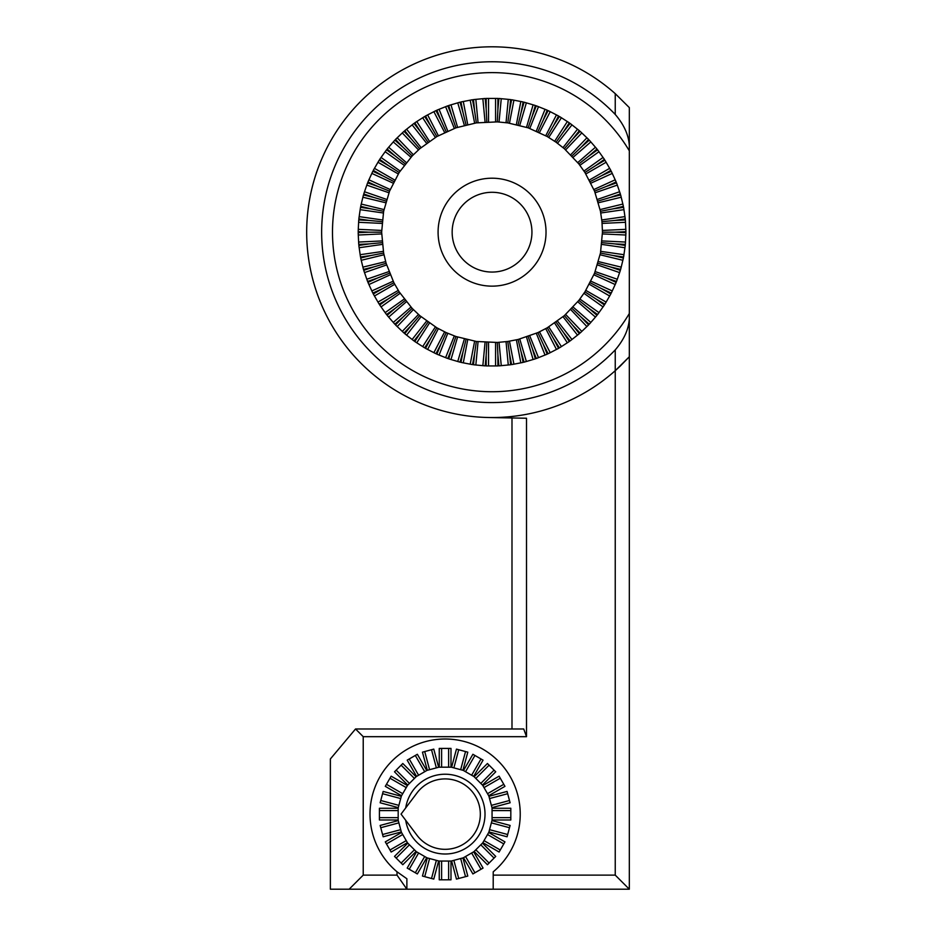 <?xml version="1.0" encoding="UTF-8"?>
<svg xmlns="http://www.w3.org/2000/svg" width="936" height="936" viewBox="0 0 936 936"><rect width="100%" height="100%" fill="white"/><g stroke="black" fill="none" stroke-linecap="round" stroke-linejoin="round"><path stroke-width="1.4" d="M615.245 349.9A170.399 170.399 0 0 1 321.645 232.175A170.399 170.399 0 0 1 615.245 114.449L615.245 93.658A185.375 185.375 0 0 0 306.68 232.175A185.375 185.375 0 0 0 615.245 370.691L615.245 349.9C624.019 339.639 628.711 329.238 629.32 318.72L629.32 356.756L615.245 370.691L615.245 875.125L493.214 875.125L493.214 871.814A75.114 75.114 0 0 0 499.812 762.629A75.114 75.114 0 0 0 390.441 762.618A75.114 75.114 0 0 0 397.016 871.79L397.016 875.125L363.226 875.125L363.226 736.679L355.528 728.98L523.715 728.98L526.512 736.679L363.226 736.679M629.32 313.525A159.565 159.565 0 0 1 332.491 232.175A159.565 159.565 0 0 1 629.32 150.825L629.32 318.72M492.055 286.147A53.972 53.972 0 0 1 438.083 232.175A53.972 53.972 0 0 1 492.055 178.203A53.972 53.972 0 0 1 546.027 232.175A53.972 53.972 0 0 1 492.055 286.147M492.055 192.289A39.885 39.885 0 0 0 452.158 232.175A39.885 39.885 0 0 0 492.055 272.06A39.885 39.885 0 0 0 531.94 232.175A39.885 39.885 0 0 0 492.055 192.289M417.011 792.932L405.709 807.92A39.885 39.885 0 0 1 445.126 774.224A39.885 39.885 0 0 1 485.012 814.109A39.885 39.885 0 0 1 445.126 854.006A39.885 39.885 0 0 1 405.709 820.299L417.011 835.298A35.194 35.194 0 0 0 480.32 814.109A35.194 35.194 0 0 0 417.011 792.932M615.361 370.597L619.936 366.374M620.182 366.14L629.32 356.756L629.32 889.2L493.202 889.2L493.214 875.125M497.917 98.42L497.917 109.021L498.923 98.467L510.6 99.59L509.594 110.144L511.606 99.731L523.13 101.954L521.118 112.367L524.101 102.188L535.357 105.499L532.373 115.666L536.316 105.826L547.209 110.179L543.266 120.03L548.122 110.6L558.558 115.982L553.691 125.401L559.424 116.485L569.299 122.827L563.566 131.742L570.118 123.412L579.337 130.666L572.785 138.996L580.109 131.321L588.592 139.417L581.279 147.092L589.294 140.154L596.981 149.023L588.966 155.961L597.601 149.819L604.41 159.366L595.764 165.52L604.948 160.22L610.822 170.375L601.637 175.675L611.278 171.276L616.157 181.947L606.505 186.358L616.532 182.883L620.369 193.974L610.342 197.438L620.65 194.945L623.411 206.341L613.115 208.845L623.61 207.336L625.271 218.942L614.777 220.451L625.377 219.948L625.927 231.672L615.338 232.175L625.927 232.678L625.377 244.401L614.777 243.898L625.271 245.407L623.61 257.014L613.115 255.505L623.411 258.008L620.65 269.404L610.342 266.912L620.369 270.375L616.532 281.467L606.505 277.992L616.157 282.403L611.278 293.073L601.637 288.674L610.822 293.974L604.948 304.13L595.764 298.83L604.41 304.984L597.601 314.543L588.966 308.389L596.981 315.327L589.294 324.195L581.279 317.257L588.592 324.932L580.109 333.029L572.785 325.354L579.337 333.684L570.118 340.938L563.566 332.608L569.299 341.523L559.424 347.864L553.691 338.949L558.558 348.368L548.122 353.75L543.266 344.319L547.209 354.171L536.316 358.523L532.373 348.683L535.357 358.851L524.101 362.162L521.118 351.983L523.13 362.396L511.606 364.619L509.594 354.206L510.6 364.759L498.923 365.882L497.917 355.329L497.917 365.929L486.182 365.929L486.182 355.329L485.176 365.882L473.499 364.759L474.505 354.206L472.505 364.619L460.98 362.396L462.981 351.983L459.997 362.162L448.742 358.851L451.725 348.683L447.782 358.523L436.89 354.171L440.833 344.319L435.977 353.75L425.552 348.368L430.408 338.949L424.675 347.864L414.8 341.523L420.533 332.608L413.981 340.938L404.761 333.684L411.313 325.354L404.001 333.029L395.507 324.932L402.819 317.257L394.816 324.195L387.13 315.327L395.144 308.389L386.51 314.543L379.7 304.984L388.335 298.83L379.15 304.13L373.288 293.974L382.473 288.674L372.82 293.073L367.953 282.403L377.594 277.992L367.579 281.467L363.741 270.375L373.756 266.912L363.449 269.404L360.688 258.008L370.995 255.505L360.5 257.014L358.827 245.407L369.322 243.898L358.734 244.401L358.172 232.678L368.761 232.175L358.172 231.672L358.734 219.948L369.322 220.451L358.827 218.942L360.5 207.336L370.995 208.845L360.688 206.341L363.449 194.945L373.756 197.438L363.741 193.974L367.579 182.883L377.594 186.358L367.953 181.947L372.82 171.276L382.473 175.675L373.288 170.375L379.15 160.22L388.335 165.52L379.7 159.366L386.51 149.819L395.144 155.961L387.13 149.023L394.816 140.154L402.819 147.092L395.507 139.417L404.001 131.321L411.313 138.996L404.761 130.666L413.981 123.412L420.533 131.742L414.8 122.827L424.675 116.485L430.408 125.401L425.552 115.982L435.977 110.6L440.833 120.03L436.89 110.179L447.782 105.826L451.725 115.666L448.742 105.499L459.997 102.188L462.981 112.367L460.98 101.954L472.505 99.731L474.505 110.144L473.499 99.59L485.176 98.467L486.182 109.021L486.182 98.42L497.917 98.42M488.534 417.514L526.512 418.24L526.512 736.679M497.308 121.891L507.768 122.885L528.161 127.834L547.256 136.551L556.101 142.237L564.361 148.73L578.846 163.929L584.941 172.481L594.559 191.143L600.467 211.279L601.965 221.68L602.468 232.175L600.467 253.071L594.559 273.207L584.941 291.868L578.846 300.421L564.361 315.619L547.256 327.799L537.919 332.608L518.088 339.475L507.768 341.464L497.308 342.459L476.342 341.464L455.937 336.515L446.18 332.608L436.843 327.799L419.749 315.619L412.144 308.365L399.169 291.868L393.916 282.766L386.112 263.285L383.631 253.071L381.642 232.175L383.631 211.279L389.551 191.143L399.169 172.481L412.144 155.984L419.749 148.73L436.843 136.551L455.937 127.834L476.342 122.885L497.308 121.891L497.917 109.021M615.245 93.658L629.32 107.593L629.32 150.825M397.016 871.79L406.879 878.752L406.879 889.2L493.202 889.2M397.016 875.125L406.879 889.2L330.373 889.2L330.373 758.956L355.528 728.98M405.709 807.92L401.053 814.109L405.709 820.299M487.434 864.724L495.729 856.417L482.45 843.149L474.154 851.444L487.434 864.724M472.891 873.943L483.058 868.082L473.663 851.818L463.507 857.692L472.891 873.943M499.087 852.041L504.96 841.885L488.697 832.502L482.836 842.657L499.087 852.041M507.066 836.784L510.108 825.447L491.973 820.591L488.931 831.928L507.066 836.784M456.464 879.091L467.789 876.061L462.934 857.926L451.597 860.956L456.464 879.091M439.253 879.817L450.988 879.817L450.988 861.038L439.253 861.038L439.253 879.817M422.452 876.061L433.777 879.091L438.645 860.956L427.307 857.926L422.452 876.061M407.195 868.082L417.351 873.943L426.734 857.692L416.578 851.818L407.195 868.082M385.293 841.885L391.154 852.041L407.417 842.657L401.544 832.502L385.293 841.885M394.512 856.417L402.808 864.724L416.087 851.444L407.792 843.149L394.512 856.417M380.145 825.447L383.175 836.784L401.31 831.928L398.268 820.591L380.145 825.447M379.419 808.248L379.419 819.983L398.186 819.983L398.186 808.248L379.419 808.248M402.808 763.507L394.512 771.802L407.792 785.07L416.087 776.775L402.808 763.507M417.351 754.276L407.195 760.149L416.578 776.4L426.734 770.539L417.351 754.276M391.154 776.178L385.293 786.345L401.544 795.729L407.417 785.561L391.154 776.178M383.175 791.435L380.145 802.772L398.268 807.628L401.31 796.302L383.175 791.435M467.789 752.17L456.464 749.128L451.597 767.263L462.934 770.293L467.789 752.17M483.058 760.149L472.891 754.276L463.507 770.539L473.663 776.4L483.058 760.149M504.96 786.345L499.087 776.178L482.836 785.561L488.697 795.729L504.96 786.345M495.729 771.802L487.434 763.507L474.154 776.775L482.45 785.07L495.729 771.802M510.108 802.772L507.066 791.435L488.931 796.302L491.973 807.628L510.108 802.772M510.822 819.983L510.822 808.248L492.055 808.248L492.055 819.983L510.822 819.983M433.777 749.128L422.452 752.17L427.307 770.293L438.645 767.263L433.777 749.128M450.988 748.414L439.253 748.414L439.253 767.181L450.988 767.181L450.988 748.414M441.605 748.414L441.605 767.181M448.636 767.181L448.636 748.414M424.722 751.561L429.577 769.696M436.375 767.871L431.519 749.736M510.822 810.588L492.055 810.588M492.055 817.631L510.822 817.631M507.675 793.705L489.54 798.56M491.365 805.37L509.5 800.502M489.095 765.168L475.816 778.436M480.8 783.42L494.068 770.141M500.257 778.214L484.006 787.597M487.527 793.693L503.779 784.309M474.926 755.457L465.543 771.709M471.639 775.23L481.022 758.967M458.722 749.736L453.866 767.871M460.664 769.696L465.531 751.561M380.741 800.502L398.876 805.37M400.702 798.56L382.567 793.705M386.463 784.309L402.714 793.693M406.236 787.597L389.984 778.214M409.219 758.967L418.603 775.23M424.71 771.709L415.315 755.457M396.174 770.141L409.453 783.42M414.426 778.436L401.146 765.168M379.419 817.631L398.186 817.631M398.186 810.588L379.419 810.588M382.567 834.514L400.702 829.659M398.876 822.861L380.741 827.716M401.146 863.062L414.426 849.783M409.453 844.81L396.174 858.078M389.984 850.017L406.236 840.622M402.714 834.526L386.463 843.909M415.315 872.773L424.71 856.51M418.603 853L409.219 869.251M431.519 878.483L436.375 860.36M429.577 858.534L424.722 876.669M448.636 879.817L448.636 861.038M441.605 861.038L441.605 879.817M465.531 876.669L460.664 858.534M453.866 860.36L458.722 878.483M509.5 827.716L491.365 822.861M489.54 829.659L507.675 834.514M503.779 843.909L487.527 834.526M484.006 840.622L500.257 850.017M481.022 869.251L471.639 853M465.543 856.51L474.926 872.773M494.068 858.078L480.8 844.81M475.816 849.783L489.095 863.062M488.534 98.42L488.534 121.891M495.577 121.891L495.577 98.42M486.182 109.021L486.802 121.891M475.839 99.368L478.062 122.721M485.07 122.054L482.847 98.689M368.924 179.817L390.265 189.563M393.19 183.163L371.849 173.406M364.502 191.751L386.685 199.426M388.978 192.781L366.807 185.106M381.057 157.459L400.175 171.066M404.258 165.333L385.141 151.726M374.459 168.351L394.781 180.075M398.303 173.979L377.98 162.256M361.237 204.06L384.041 209.594M385.702 202.749L362.899 197.227M359.167 216.625L382.391 219.96M383.386 212.999L360.161 209.652M358.289 229.332L381.724 230.443M382.063 223.411L358.617 222.3M358.617 242.05L382.063 240.938M381.724 233.906L358.289 235.018M439.078 109.313L447.794 131.099M454.334 128.478L445.606 106.692M427.635 114.906L438.387 135.767M444.647 132.538L433.894 111.676M463.285 101.509L467.719 124.546M474.634 123.213L470.2 100.175M450.988 104.832L457.599 127.343M464.361 125.365L457.751 102.855M397.203 137.803L413.396 154.791M418.497 149.924L402.305 132.947M388.662 147.244L406.399 162.618M411.009 157.295L393.272 141.921M416.777 121.563L429.46 141.301M435.392 137.498L422.698 117.749M406.61 129.215L421.106 147.654M426.64 143.313L412.144 124.862M433.894 352.673L444.647 331.812M438.387 328.583L427.635 349.444M445.606 357.657L454.334 335.872M447.794 333.251L439.078 355.036M412.144 339.487L426.64 321.036M421.106 316.696L406.61 335.135M422.698 346.601L435.392 326.851M429.46 323.049L416.777 342.787M470.2 364.174L474.634 341.137M467.719 339.803L463.285 362.84M457.751 361.495L464.361 338.984M457.599 337.007L450.988 359.518M482.847 365.66L485.07 342.295M478.062 341.628L475.839 364.981M495.577 365.929L495.577 342.459M488.534 342.459L488.534 365.929M366.807 279.244L388.978 271.569M386.685 264.923L364.502 272.598M371.849 290.944L393.19 281.186M390.265 274.786L368.924 284.532M362.899 267.134L385.702 261.6M384.041 254.756L361.237 260.29M360.161 254.697L383.386 251.351M382.391 244.39L359.167 247.724M393.272 322.429L411.009 307.055M406.399 301.731L388.662 317.105M402.305 331.402L418.497 314.426M413.396 309.559L397.203 326.547M377.98 302.094L398.303 290.371M394.781 284.275L374.459 295.998M385.141 312.624L404.258 299.017M400.175 293.284L381.057 306.891M609.64 295.998L589.317 284.275M585.807 290.371L606.118 302.094M615.174 284.532L593.833 274.786M590.909 281.186L612.249 290.944M595.436 317.105L577.711 301.731M573.101 307.055L590.827 322.429M603.041 306.891L583.935 293.284M579.852 299.017L598.958 312.624M622.861 260.29L600.058 254.756M598.396 261.6L621.2 267.134M619.597 272.598L597.425 264.923M595.12 271.569L617.292 279.244M624.944 247.724L601.719 244.39M600.713 251.351L623.938 254.697M625.821 235.018L602.386 233.906M602.047 240.938L625.482 242.05M533.11 359.518L526.5 337.007M519.749 338.984L526.36 361.495M545.033 355.036L536.305 333.251M529.776 335.872L538.492 357.657M520.825 362.84L516.38 339.803M509.465 341.137L513.911 364.174M508.271 364.981L506.037 341.628M499.028 342.295L501.263 365.66M577.5 335.135L562.992 316.696M557.458 321.036L571.966 339.487M586.895 326.547L570.703 309.559M565.613 314.426L581.806 331.402M556.464 349.444L545.711 328.583M539.464 331.812L550.216 352.673M567.321 342.787L554.639 323.049M548.718 326.851L561.401 346.601M561.401 117.749L548.718 137.498M554.639 141.301L567.321 121.563M550.216 111.676L539.464 132.538M545.711 135.767L556.464 114.906M581.806 132.947L565.613 149.924M570.703 154.791L586.895 137.803M571.966 124.862L557.458 143.313M562.992 147.654L577.5 129.215M501.263 98.689L499.028 122.054M506.037 122.721L508.271 99.368M513.911 100.175L509.465 123.213M516.38 124.546L520.825 101.509M538.492 106.692L529.776 128.478M536.305 131.099L545.033 109.313M526.36 102.855L519.749 125.365M526.5 127.343L533.11 104.832M625.482 222.3L602.047 223.411M602.386 230.443L625.821 229.332M623.938 209.652L600.713 212.999M601.719 219.96L624.944 216.625M617.292 185.106L595.12 192.781M597.425 199.426L619.597 191.751M621.2 197.227L598.396 202.749M600.058 209.594L622.861 204.06M598.958 151.726L579.852 165.333M583.935 171.066L603.041 157.459M590.827 141.921L573.101 157.295M577.711 162.618L595.436 147.244M612.249 173.406L590.909 183.163M593.833 189.563L615.174 179.817M606.118 162.256L585.807 173.979M589.317 180.075L609.64 168.351M474.505 110.144L476.342 122.885M462.981 112.367L466.023 124.874M451.725 115.666L455.937 127.834M440.833 120.03L446.18 131.742M430.408 125.401L436.843 136.551M420.533 131.742L428.009 142.237M411.313 138.996L419.749 148.73M402.819 147.092L412.144 155.984M395.144 155.961L405.265 163.929M388.335 165.52L399.169 172.481M382.473 175.675L393.916 181.584M377.594 186.358L389.551 191.143M373.756 197.438L386.112 201.064M370.995 208.845L383.631 211.279M369.322 220.451L382.145 221.68M368.761 232.175L381.642 232.175M369.322 243.898L382.145 242.67M370.995 255.505L383.631 253.071M373.756 266.912L386.112 263.285M377.594 277.992L389.551 273.207M382.473 288.674L393.916 282.766M388.335 298.83L399.169 291.868M395.144 308.389L405.265 300.421M402.819 317.257L412.144 308.365M411.313 325.354L419.749 315.619M420.533 332.608L428.009 322.113M430.408 338.949L436.843 327.799M440.833 344.319L446.18 332.608M451.725 348.683L455.937 336.515M462.981 351.983L466.023 339.475M474.505 354.206L476.342 341.464M486.182 355.329L486.802 342.459M497.917 355.329L497.308 342.459M509.594 354.206L507.768 341.464M521.118 351.983L518.088 339.475M532.373 348.683L528.161 336.515M543.266 344.319L537.919 332.608M553.691 338.949L547.256 327.799M563.566 332.608L556.101 322.113M572.785 325.354L564.361 315.619M581.279 317.257L571.954 308.365M588.966 308.389L578.846 300.421M595.764 298.83L584.941 291.868M601.637 288.674L590.195 282.766M606.505 277.992L594.559 273.207M610.342 266.912L597.987 263.285M613.115 255.505L600.467 253.071M614.777 243.898L601.965 242.67M615.338 232.175L602.468 232.175M614.777 220.451L601.965 221.68M613.115 208.845L600.467 211.279M610.342 197.438L597.987 201.064M606.505 186.358L594.559 191.143M601.637 175.675L590.195 181.584M595.764 165.52L584.941 172.481M588.966 155.961L578.846 163.929M581.279 147.092L571.954 155.984M572.785 138.996L564.361 148.73M563.566 131.742L556.101 142.237M553.691 125.401L547.256 136.551M543.266 120.03L537.919 131.742M532.373 115.666L528.161 127.834M521.118 112.367L518.088 124.874M509.594 110.144L507.768 122.885M629.32 145.63C628.699 135.088 624.008 124.687 615.245 114.449M349.151 889.2L363.226 875.125M629.32 889.2L615.245 875.125M511.992 728.98L511.992 417.959"/></g></svg>
